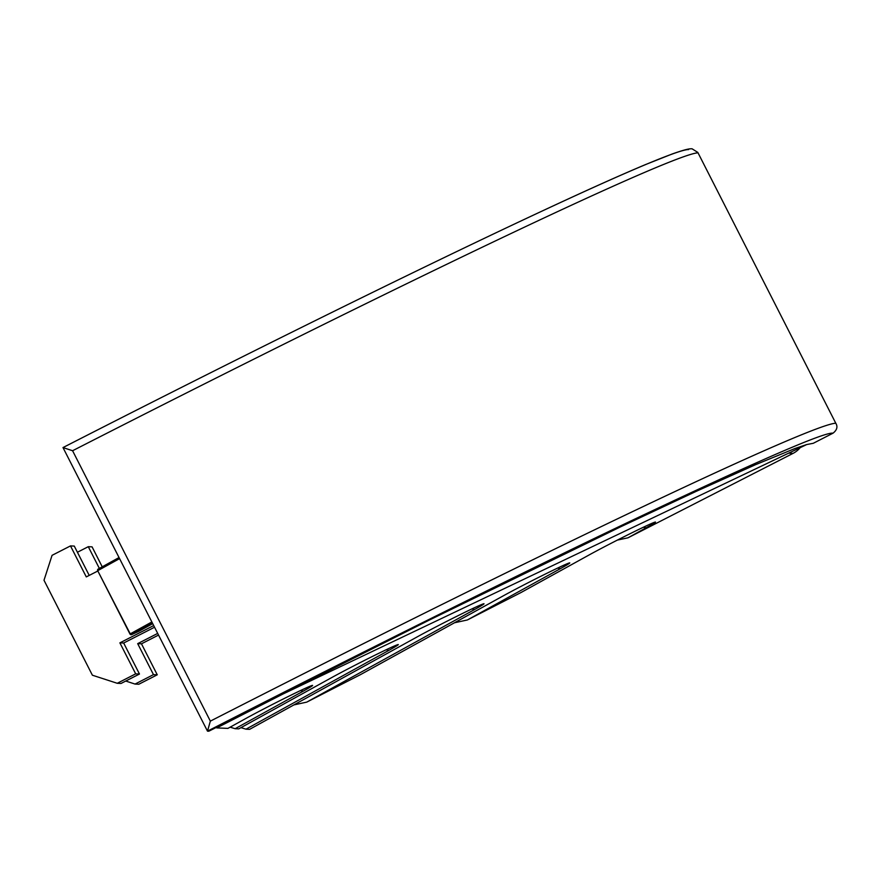 <?xml version="1.0" encoding="UTF-8"?>
<svg xmlns="http://www.w3.org/2000/svg" width="880" height="880" viewBox="0 0 880 880"><rect width="100%" height="100%" fill="white"/><g stroke="black" fill="none" stroke-linecap="round" stroke-linejoin="round"><path stroke-width="1.32" d="M800.151 447.678A22.22 22.176 -87.5 0 1 793.089 453.365L627.968 537.823L646.14 527.791A42.57 1.265 153 0 0 655.424 522.049A42.57 1.265 153 0 0 629.695 533.896A42.57 1.265 153 0 0 589.006 555.016L520.916 592.581L467.357 619.971L560.417 568.634A42.57 1.265 153 0 0 569.69 562.881A42.57 1.265 153 0 0 543.961 574.728A42.57 1.265 153 0 0 503.272 595.848L360.316 674.729L306.757 702.119L474.683 609.466A42.57 1.265 153 0 0 483.967 603.724A42.57 1.265 153 0 0 458.238 615.571A42.57 1.265 153 0 0 417.538 636.691L249.612 729.344L245.993 729.179L388.949 650.309A42.57 1.265 153 0 0 398.233 644.556A42.57 1.265 153 0 0 372.504 656.403A42.57 1.265 153 0 0 331.815 677.523L238.755 728.86L235.136 728.706L303.226 691.141A42.57 1.265 153 0 0 312.499 685.388A42.57 1.265 153 0 0 286.77 697.235A42.57 1.265 153 0 0 246.081 718.355L227.909 728.387L216.744 727.903A22.22 1.166 62.9 0 1 216.711 727.892L216.711 727.892M152.449 623.128L131.648 634.601A1.254 0.847 65.2 0 1 131.593 634.634M627.968 537.823L617.386 540.089M467.357 619.971L454.476 622.776M306.757 702.119L293.865 704.924M235.136 728.706L230.109 727.177M245.993 729.179L240.966 727.65M153.692 625.57L119.889 642.862L135.685 673.849L117.249 683.287L92.389 675.213L44 580.25L52.063 555.335L70.488 545.908L86.284 576.906L97.845 570.999M154.539 627.231L123.673 643.027L119.889 642.862M123.673 643.027L139.469 674.025L135.685 673.849M139.469 674.025L121.033 683.452L117.249 683.287M89.221 575.41L74.272 546.073L70.488 545.908M157.685 633.413L137.687 643.643L153.483 674.63L135.047 684.068L125.73 681.043M158.532 635.074L141.471 643.808L137.687 643.643M141.471 643.808L157.256 674.806L153.483 674.63M157.256 674.806L138.831 684.233L135.047 684.068M77.418 552.255L88.286 546.689L99.352 568.414M102.234 566.819L92.07 546.854L88.286 546.689M833.03 433.18L813.285 443.289L806.729 444.543L794.937 448.525L755.535 464.684L696.608 491.161L620.389 526.922L428.417 620.51L208.824 731.203L207.493 731.148C344.762 660.869 511.005 577.973 633.413 519.739C758.395 460.57 824.934 431.717 833.03 433.18C837.001 430.045 837.925 426.745 835.813 423.291L697.807 152.416L692.076 148.797C690.327 148.742 687.929 148.423 672.1 154.022L645.909 164.417C618.75 175.802 581.207 192.72 533.258 215.193C415.085 270.523 237.237 358.402 62.997 447.568L207.493 731.148L210.353 721.127A666.446 19.767 -27 0 1 835.769 423.225M806.729 444.543L264.957 702.603L428.417 620.51L620.389 526.922L696.608 491.161L755.535 464.684L794.937 448.525L806.729 444.543M697.807 152.416L835.813 423.291M688.534 149.6C681.428 149.094 638.99 165.671 534.072 214.819C431.629 262.735 260.348 346.61 63.008 447.568L72.578 450.736L210.353 721.127M62.997 447.568L207.493 731.148M793.089 453.365L788.601 453.178L283.085 693.968L216.744 727.903M119.581 558.624L97.977 570.537A1.254 0.935 -118.9 0 1 98.219 569.041L119.031 557.546L98.219 569.041A1.254 0.935 -118.9 0 1 98.241 569.019A1.254 1.254 0 0 0 97.702 570.713L130.251 633.875L151.855 621.962M138.952 631.224L152.713 623.645L138.996 631.202A1.254 1.254 0 0 1 138.919 631.246L131.659 634.601A1.254 0.935 -118.9 0 1 130.251 633.875L129.976 634.051A1.254 1.254 0 0 0 131.626 634.612L138.919 631.246M471.834 608.938A85.162 63.261 -118.9 0 1 474.683 609.466M386.111 649.781A85.162 63.261 -118.9 0 1 388.949 650.309M300.377 690.613A85.162 63.261 -118.9 0 1 303.226 691.141M557.568 568.106A85.162 63.261 -118.9 0 1 560.417 568.634M643.302 527.274A85.162 63.261 -118.9 0 1 646.14 527.791M697.994 152.834A666.446 19.767 153 0 0 72.578 450.736M97.702 570.713L129.976 634.051"/></g></svg>
